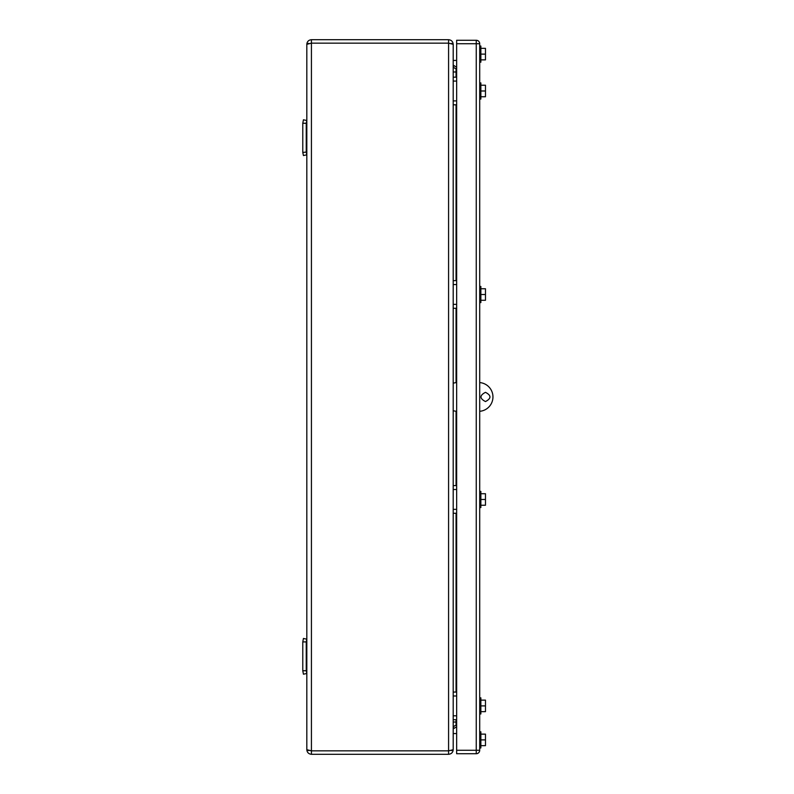 <?xml version="1.0" encoding="UTF-8"?>
<svg xmlns="http://www.w3.org/2000/svg" width="794" height="794" viewBox="0 0 794 794"><rect width="100%" height="100%" fill="white"/><g stroke="black" fill="none" stroke-linecap="round" stroke-linejoin="round"><path stroke-width="1.19" d="M456.649 71.976L456.074 71.976L456.074 68.512A2.878 2.878 0 0 1 453.195 65.634A2.878 2.878 0 0 0 456.074 68.512L456.649 68.512M456.074 719.721L456.074 725.488A2.878 2.878 0 0 0 453.195 728.366A2.878 2.878 0 0 1 456.074 725.488L456.649 725.488M451.31 43.382L453.195 44.315L453.195 749.685L448.58 750.846L448.58 754.3L311.427 754.3L311.427 750.846L448.58 750.846L448.58 43.154L311.427 43.154L311.427 750.846L306.821 749.685L306.821 44.315L311.427 43.154L311.427 39.7L448.58 39.7C451.389 39.998 452.927 41.536 453.195 44.315L448.58 43.154L448.58 39.7M451.31 750.618L453.195 749.685C452.927 752.464 451.389 754.002 448.58 754.3M308.697 750.618L306.821 749.685C307.089 752.464 308.628 754.002 311.427 754.3M308.697 43.382L307.526 43.7M311.427 39.7C308.628 39.998 307.089 41.536 306.821 44.315L306.821 44.315C307.089 41.536 308.628 39.998 311.427 39.7M302.782 152.081L302.782 123.259L306.246 123.259L306.246 152.081L302.782 152.438L303.437 155.535L306.821 154.82L306.246 152.081M306.246 123.259L306.821 120.509L303.437 119.805L302.782 123.259M302.782 670.741L303.437 674.195L306.821 673.491L306.246 670.741L302.782 670.741L302.782 641.919L306.246 641.919L306.246 670.741M306.246 641.919L306.821 639.18L303.437 638.465L302.782 641.919M453.195 715.801L456.649 715.801M453.195 695.981L456.649 695.981M453.195 719.721L456.649 719.721M453.195 692.06L456.649 692.06M453.195 100.898L456.649 100.898M453.195 81.077L456.649 81.077M453.195 104.818L456.649 104.818M453.195 77.157L456.649 77.157M456.649 411.352L453.195 410.776M479.705 411.302A14.411 14.411 0 0 0 492.955 396.94A14.411 14.411 0 0 0 479.705 382.579M456.649 382.539L453.195 383.115L453.195 388.871M485.471 401.556C479.516 398.479 479.516 395.402 485.471 392.335C491.417 395.402 491.417 398.479 485.471 401.556M479.705 43.73L479.705 750.27A3.454 3.454 0 0 1 476.251 753.724L456.649 753.724L456.649 750.27L476.251 750.27L476.251 43.73L479.705 43.73A3.454 3.454 0 0 0 476.251 40.276A3.454 3.454 0 0 1 479.705 43.73M456.649 43.73L456.649 40.276L476.251 40.276L476.251 43.73L456.649 43.73L456.649 750.27M480.856 713.955L479.705 713.955L480.856 713.955L480.856 697.827L479.705 697.827M480.856 705.896L485.471 705.896L485.471 711.652L480.856 711.652M485.471 705.896L485.471 700.129L480.856 700.129M480.856 99.061L479.705 99.061L480.856 99.061L480.856 82.923L479.705 82.923M480.856 90.992L485.471 90.992L485.471 96.749L480.856 96.749M485.471 90.992L485.471 85.226L480.856 85.226M480.856 302.583L479.705 302.583L480.856 302.583L480.856 286.445L479.705 286.445M479.705 747.958L480.856 747.958L480.856 731.82L479.705 731.82M480.856 739.889L485.471 739.889L485.471 745.655L480.856 745.655M485.471 739.889L485.471 734.132L480.856 734.132M479.705 62.18L480.856 62.18L480.856 46.042L479.705 46.042M480.856 54.111L485.471 54.111L485.471 59.868L480.856 59.868M485.471 54.111L485.471 48.345L480.856 48.345M479.705 507.555L480.856 507.555L480.856 491.417L479.705 491.417M480.856 499.486L485.471 499.486L485.471 505.242L480.856 505.242M485.471 499.486L485.471 493.719L480.856 493.719M480.856 294.514L485.471 294.514L485.471 300.281L480.856 300.281M485.471 294.514L485.471 288.758L480.856 288.758M453.195 304.37L456.649 304.37M453.195 284.55L456.649 284.55M453.195 308.29L456.649 308.29M453.195 280.629L456.649 280.629M453.195 509.341L456.649 509.341M453.195 489.511L456.649 489.511M453.195 513.261L456.649 513.261M453.195 485.591L456.649 485.591M456.649 726.798L453.195 728.872M453.195 733.557L456.649 733.557M453.195 60.443L456.649 60.443M456.649 67.202L453.195 65.128M453.195 722.024L456.649 722.024M453.195 71.976L456.074 71.976L456.074 77.157M456.074 104.818L456.074 280.629M456.074 308.29L456.074 382.539M456.074 411.352L456.074 485.591M456.074 513.261L456.074 692.06M456.074 725.488A2.878 2.878 0 0 0 453.195 728.366M476.251 750.27L479.705 750.27A3.454 3.454 0 0 1 476.251 753.724L476.251 750.27M452.957 751.154L453.195 749.685L452.957 751.154M307 43.015L306.821 44.315"/></g></svg>
